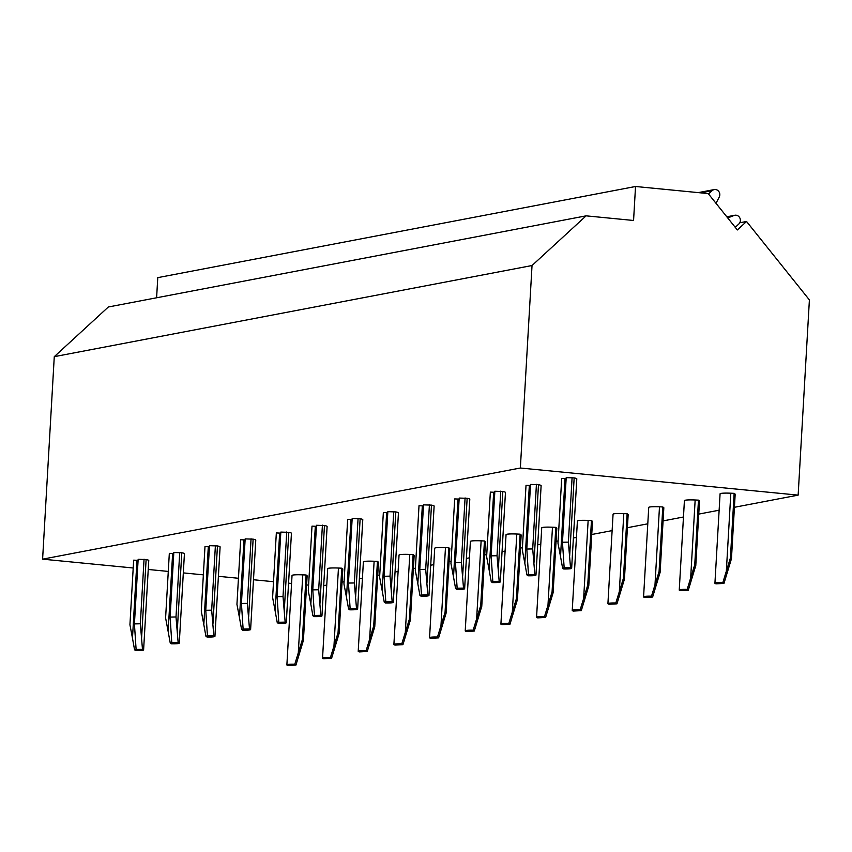 <?xml version="1.0" encoding="UTF-8"?>
<svg xmlns="http://www.w3.org/2000/svg" width="852" height="852" viewBox="0 0 852 852"><rect width="100%" height="100%" fill="white"/><g stroke="black" fill="none" stroke-linecap="round" stroke-linejoin="round"><path stroke-width="1.28" d="M746.554 221.488L737.342 229.955L708.214 193.585L635.528 186.492L633.568 220.476L586.112 215.844L532.031 265.526L520.359 468.014L798.143 495.129L809.4 299.925L746.554 221.488L739.792 222.777M708.513 193.968L712.123 190.656A5.005 4.622 -100.8 0 1 719.269 196.993L716.01 203.319M727.736 217.952L734.073 215.471A5.005 4.622 -100.8 0 1 738.833 224.001L735.233 227.314M635.528 186.492L157.769 277.635L156.608 297.774M586.112 215.844L108.353 306.986L54.272 356.668L532.031 265.526M520.359 468.014L42.6 559.157L54.272 356.668M798.143 495.129L734.424 507.291M719.131 510.21L698.757 514.097M683.464 517.015L663.08 520.902M647.786 523.81L627.413 527.707M612.119 530.615L591.746 534.502M576.453 537.42L573.385 538.006M558.103 540.924L556.068 541.308M540.775 544.226L537.718 544.811M522.425 547.729L520.402 548.113M505.108 551.031L502.052 551.617M486.758 554.535L484.735 554.918M469.441 557.836L466.374 558.422M451.091 561.34L449.057 561.724M433.764 564.642L430.707 565.227M415.414 568.146L413.39 568.529M398.097 571.447L395.04 572.033M379.747 574.951L377.724 575.334M362.43 578.252L359.363 578.838M344.08 581.756L342.046 582.14M326.763 585.058L323.696 585.643M308.605 585.122L306.613 584.93M291.576 583.46L288.562 583.173M273.524 581.703L253.481 579.743M238.443 578.274L218.4 576.314M203.362 574.855L183.318 572.895M168.281 571.426L148.237 569.466M133.2 567.996L42.6 559.157M731.453 558.742L735.18 494.139L734.136 493.34L730.824 493.202A12.503 1.246 -176.7 0 0 720.078 493.819L714.924 583.258A12.503 1.246 -176.7 0 0 716.053 583.844L723.966 583.418L722.847 582.555L730.42 557.932L731.453 558.742L723.966 583.418M565.014 478.643L560.52 556.558L557.975 543.097L561.702 478.505L566.133 478.675M571.649 568.273L576.804 478.835A12.503 1.246 -176.7 0 0 574.163 477.897L566.197 477.642L562.469 542.245L564.152 567.815L562.597 568.114L563.715 568.976A12.503 1.246 -176.7 0 0 571.649 568.273A12.503 1.246 -176.7 0 0 570.52 567.677L564.152 567.815M695.786 565.547L699.513 500.944L698.47 500.145L695.157 499.996A12.503 1.246 -176.7 0 0 684.412 500.625L679.246 590.063A12.503 1.246 -176.7 0 0 680.375 590.649L688.299 590.223L687.181 589.36L694.742 564.738L695.786 565.547L688.299 590.223M529.337 485.448L524.843 563.364L522.297 549.902L526.025 485.31L530.466 485.48M535.972 575.079L541.126 485.64A12.503 1.246 -176.7 0 0 538.485 484.703L530.53 484.447L526.802 549.05L528.485 574.642L526.919 574.919L528.048 575.782A12.503 1.246 -176.7 0 0 535.972 575.079A12.503 1.246 -176.7 0 0 534.843 574.482L528.474 574.621M660.119 572.352L663.836 507.749L662.803 506.951L659.491 506.802A12.503 1.246 -176.7 0 0 648.734 507.419L643.579 596.869A12.503 1.246 -176.7 0 0 644.708 597.454L652.632 597.028L651.514 596.166L659.075 571.543L660.119 572.352L652.632 597.028M493.67 492.254L489.176 570.169L486.63 556.707L490.358 492.115L494.799 492.286M500.305 581.884L505.46 492.435A12.503 1.246 -176.7 0 0 502.818 491.508L494.852 491.253L491.125 555.855L492.818 581.447L491.253 581.724L492.371 582.587A12.503 1.246 -176.7 0 0 500.305 581.884A12.503 1.246 -176.7 0 0 499.176 581.288L492.807 581.426M624.441 579.158L628.169 514.555L627.136 513.756L623.813 513.607A12.503 1.246 -176.7 0 0 613.067 514.225L607.913 603.674A12.503 1.246 -176.7 0 0 609.042 604.26L616.954 603.834L615.836 602.971L623.408 578.348L624.441 579.158L616.954 603.834M458.003 499.059L453.509 576.974L450.964 563.513L454.691 498.921L459.122 499.091M464.638 588.689L469.793 499.24A12.503 1.246 -176.7 0 0 467.152 498.313L459.185 498.058L455.458 562.661L457.141 588.231L455.586 588.53L456.704 589.392A12.503 1.246 -176.7 0 0 464.638 588.689A12.503 1.246 -176.7 0 0 463.509 588.093L457.141 588.231M588.775 585.963L592.502 521.36L591.458 520.561L588.146 520.412A12.503 1.246 -176.7 0 0 577.4 521.03L572.235 610.479A12.503 1.246 -176.7 0 0 573.364 611.065L581.288 610.639L580.169 609.766L587.731 585.154L588.775 585.963L581.288 610.639M422.326 505.864L417.831 583.78L415.286 570.318L419.014 505.726L423.455 505.896M428.961 595.495L434.126 506.045A12.503 1.246 -176.7 0 0 431.474 505.119L423.519 504.863L419.791 569.466L421.474 595.058L419.908 595.335L421.037 596.198A12.503 1.246 -176.7 0 0 428.961 595.495A12.503 1.246 -176.7 0 0 427.832 594.898L421.463 595.037M553.108 592.768L556.825 528.165L555.792 527.367L552.479 527.218A12.503 1.246 -176.7 0 0 541.723 527.835L536.568 617.285A12.503 1.246 -176.7 0 0 537.697 617.87L545.621 617.444L544.503 616.571L552.064 591.959L553.108 592.768L545.621 617.444M386.659 512.67L382.165 590.585L379.619 577.123L383.347 512.531L387.788 512.702M393.294 602.3L398.448 512.851A12.503 1.246 -176.7 0 0 395.807 511.924L387.841 511.669L384.114 576.271L385.807 601.863L384.241 602.14L385.36 603.003A12.503 1.246 -176.7 0 0 393.294 602.3A12.503 1.246 -176.7 0 0 392.165 601.704L385.796 601.842M517.43 599.563L521.158 534.971L520.125 534.172L516.802 534.023A12.503 1.246 -176.7 0 0 506.056 534.641L500.901 624.09A12.503 1.246 -176.7 0 0 502.03 624.676L509.954 624.25L508.825 623.376L516.397 598.764L517.43 599.563L509.954 624.25M350.992 519.475L346.498 597.39L343.952 583.929L347.68 519.337L352.11 519.507M357.627 609.105L362.782 519.656A12.503 1.246 -176.7 0 0 360.14 518.73L352.174 518.474L348.447 583.066L350.129 608.647L348.575 608.946L349.693 609.808A12.503 1.246 -176.7 0 0 357.627 609.105A12.503 1.246 -176.7 0 0 356.498 608.509L350.129 608.647M481.763 606.368L485.491 541.776L484.447 540.977L481.135 540.828A12.503 1.246 -176.7 0 0 470.389 541.446L465.224 630.895A12.503 1.246 -176.7 0 0 466.353 631.481L474.276 631.055L473.158 630.182L480.72 605.57L481.763 606.368L474.276 631.055M315.315 526.28L310.831 604.196L308.286 590.734L312.002 526.142L316.443 526.312M321.95 615.911L327.115 526.461A12.503 1.246 -176.7 0 0 324.463 525.535L316.507 525.279L312.78 589.872L314.463 615.474L312.897 615.751L314.026 616.614A12.503 1.246 -176.7 0 0 321.95 615.911A12.503 1.246 -176.7 0 0 320.821 615.314L314.452 615.453M446.097 613.174L449.824 548.582L448.78 547.783L445.468 547.634A12.503 1.246 -176.7 0 0 434.712 548.251L429.557 637.701A12.503 1.246 -176.7 0 0 430.686 638.286L438.61 637.86L437.491 636.987L445.053 612.375L446.097 613.174L438.61 637.86M279.648 533.086L275.153 610.99L272.608 597.54L276.336 532.937L280.777 533.118M286.283 622.716L291.437 533.267A12.503 1.246 -176.7 0 0 288.796 532.34L280.83 532.085L277.102 596.677L278.796 622.279L277.23 622.546L278.348 623.419A12.503 1.246 -176.7 0 0 286.283 622.716A12.503 1.246 -176.7 0 0 285.154 622.12L278.785 622.258M410.419 619.979L414.147 555.387L413.113 554.577L409.791 554.439A12.503 1.246 -176.7 0 0 399.045 555.057L393.89 644.506A12.503 1.246 -176.7 0 0 395.019 645.092L402.943 644.666L401.814 643.793L409.386 619.18L410.419 619.979L402.943 644.666M243.981 539.891L239.487 617.796L236.941 604.345L240.669 539.742L245.099 539.923M250.616 629.511L255.77 540.072A12.503 1.246 -176.7 0 0 253.129 539.146L245.163 538.89L241.435 603.482L243.118 629.064L241.563 629.351L242.682 630.224A12.503 1.246 -176.7 0 0 250.616 629.511A12.503 1.246 -176.7 0 0 249.487 628.925L243.118 629.064M374.752 626.784L378.48 562.192L377.436 561.383L374.124 561.244A12.503 1.246 -176.7 0 0 363.378 561.862L358.213 651.301A12.503 1.246 -176.7 0 0 359.342 651.897L367.265 651.471L366.147 650.598L373.708 625.986L374.752 626.784L367.265 651.471M208.303 546.696L203.82 624.601L201.274 611.15L204.991 546.547L209.432 546.728M214.938 636.316L220.104 546.877A12.503 1.246 -176.7 0 0 217.452 545.951L209.496 545.695L205.769 610.288L207.451 635.89L205.886 636.156L207.015 637.03A12.503 1.246 -176.7 0 0 214.938 636.316A12.503 1.246 -176.7 0 0 213.809 635.73L207.441 635.869M339.085 633.59L342.813 568.998L341.769 568.188L338.457 568.05A12.503 1.246 -176.7 0 0 327.7 568.667L322.546 658.106A12.503 1.246 -176.7 0 0 323.675 658.702L331.598 658.266L330.48 657.403L338.042 632.791L339.085 633.59L331.598 658.266M172.636 553.502L168.142 631.407L165.597 617.956L169.324 553.353L173.765 553.534M179.271 643.122L184.426 553.683A12.503 1.246 -176.7 0 0 181.785 552.756L173.819 552.501L170.102 617.093L171.785 642.696L170.219 642.962L171.337 643.835A12.503 1.246 -176.7 0 0 179.271 643.122A12.503 1.246 -176.7 0 0 178.143 642.536L171.774 642.664M303.408 640.395L307.135 575.803L306.102 574.993L302.779 574.855A12.503 1.246 -176.7 0 0 292.034 575.473L286.879 664.911A12.503 1.246 -176.7 0 0 288.008 665.508L295.932 665.071L294.803 664.209L302.375 639.596L303.408 640.395L295.932 665.071M136.97 560.307L132.475 638.212L129.93 624.761L133.657 560.158L138.088 560.339M143.605 649.927L148.759 560.488A12.503 1.246 -176.7 0 0 146.118 559.562L138.152 559.306L134.424 623.898L136.107 649.469L134.552 649.767L135.67 650.64A12.503 1.246 -176.7 0 0 143.605 649.927A12.503 1.246 -176.7 0 0 142.476 649.341L136.107 649.469M722.847 582.555A12.503 1.246 -176.7 0 0 714.924 583.258M572.097 477.525L568.38 542.117L562.469 542.245M568.38 542.117L570.52 567.677M560.52 556.558L562.597 568.114M734.136 493.34L730.42 557.932M687.181 589.36A12.503 1.246 -176.7 0 0 679.246 590.063M536.43 484.319L532.702 548.922L526.802 549.05M532.702 548.922L534.843 574.482M524.843 563.364L526.919 574.919M698.47 500.145L694.742 564.738M651.514 596.166A12.503 1.246 -176.7 0 0 643.579 596.869M500.763 491.125L497.035 555.728L491.125 555.855M497.035 555.728L499.176 581.288M489.176 570.169L491.253 581.724M662.803 506.951L659.075 571.543M615.836 602.971A12.503 1.246 -176.7 0 0 607.913 603.674M465.085 497.93L461.369 562.533L455.458 562.661M461.369 562.533L463.509 588.093M453.509 576.974L455.586 588.53M627.136 513.756L623.408 578.348M580.169 609.766A12.503 1.246 -176.7 0 0 572.235 610.479M429.419 504.735L425.691 569.338L419.791 569.466M425.691 569.338L427.832 594.898M417.831 583.78L419.908 595.335M591.458 520.561L587.731 585.154M544.503 616.571A12.503 1.246 -176.7 0 0 536.568 617.285M393.752 511.541L390.024 576.144L384.114 576.271M390.024 576.144L392.165 601.704M382.165 590.585L384.241 602.14M555.792 527.367L552.064 591.959M508.825 623.376A12.503 1.246 -176.7 0 0 500.901 624.09M358.074 518.346L354.357 582.949L348.447 583.066M354.357 582.949L356.498 608.509M346.498 597.39L348.575 608.946M520.125 534.172L516.397 598.764M473.158 630.182A12.503 1.246 -176.7 0 0 465.224 630.895M322.407 525.151L318.68 589.754L312.78 589.872M318.68 589.754L320.821 615.314M310.831 604.196L312.897 615.751M484.447 540.977L480.72 605.57M437.491 636.987A12.503 1.246 -176.7 0 0 429.557 637.701M286.741 531.957L283.013 596.56L277.102 596.677M283.013 596.56L285.154 622.12M275.153 610.99L277.23 622.546M448.78 547.783L445.053 612.375M401.814 643.793A12.503 1.246 -176.7 0 0 393.89 644.506M251.063 538.762L247.346 603.365L241.435 603.482M247.346 603.365L249.487 628.925M239.487 617.796L241.563 629.351M413.113 554.577L409.386 619.18M366.147 650.598A12.503 1.246 -176.7 0 0 358.213 651.301M215.396 545.568L211.669 610.17L205.769 610.288M211.669 610.17L213.809 635.73M203.82 624.601L205.886 636.156M377.436 561.383L373.708 625.986M330.48 657.403A12.503 1.246 -176.7 0 0 322.546 658.106M179.729 552.373L176.002 616.965L170.102 617.093M176.002 616.965L178.143 642.536M168.142 631.407L170.219 642.962M341.769 568.188L338.042 632.791M294.803 664.209A12.503 1.246 -176.7 0 0 286.879 664.911M144.052 559.178L140.335 623.77L134.424 623.898M140.335 623.77L142.476 649.341M132.475 638.212L134.552 649.767M306.102 574.993L302.375 639.596M712.123 190.656L700.621 192.85M734.073 215.471L726.852 216.855M730.824 493.202L726.341 571.106M574.163 477.897L569.668 555.813M695.157 499.996L690.663 577.912M538.485 484.703L533.991 562.618M659.491 506.802L654.996 584.717M502.818 491.508L498.324 569.424M623.813 513.607L619.329 591.522M467.152 498.313L462.657 576.229M588.146 520.412L583.652 598.328M431.474 505.119L426.98 583.034M552.479 527.218L547.985 605.133M395.807 511.924L391.313 589.84M516.802 534.023L512.318 611.938M360.14 518.73L355.646 596.645M481.135 540.828L476.641 618.744M324.463 525.535L319.969 603.45M445.468 547.634L440.974 625.549M288.796 532.34L284.302 610.256M409.791 554.439L405.307 632.354M253.129 539.146L248.635 617.061M374.124 561.244L369.63 639.16M217.452 545.951L212.957 623.866M338.457 568.05L333.963 645.965M181.785 552.756L177.291 630.672M302.779 574.855L298.296 652.77M146.118 559.562L141.624 637.466M734.829 215.258L726.799 216.791M714.253 189.57L698.289 192.616"/></g></svg>
